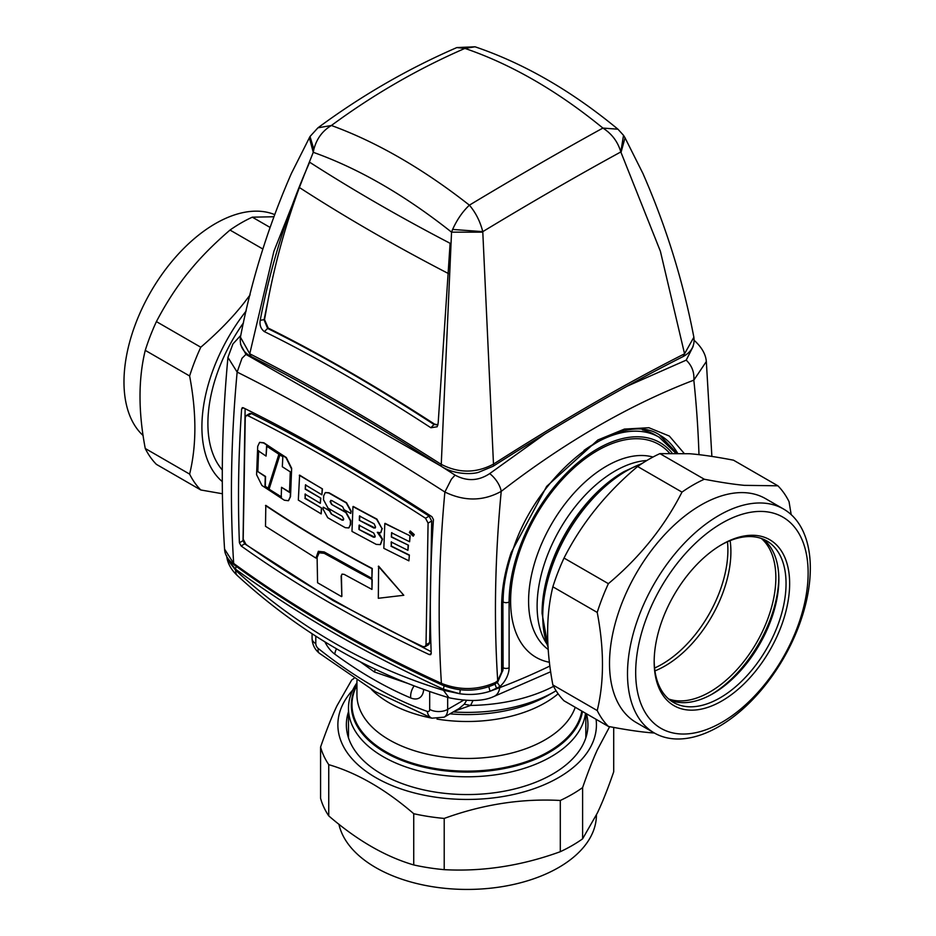 <?xml version="1.0" encoding="UTF-8"?>
<svg xmlns="http://www.w3.org/2000/svg" width="936" height="936" viewBox="0 0 936 936"><rect width="100%" height="100%" fill="white"/><g stroke="black" fill="none" stroke-linecap="round" stroke-linejoin="round"><path stroke-width="1.4" d="M454.767 711.044L470.574 705.44L473.054 700.456M493.588 696.606A16.953 11.314 -110.7 0 0 493.752 696.548L493.752 696.548A16.953 11.314 -110.7 0 0 499.754 687.609A813.712 469.802 120 0 0 549.912 666.022M488.849 686.767L490.031 691.248L499.754 687.609A1220.953 704.925 120 0 1 499.684 686.685L490.031 691.248C480.472 694.383 470.41 695.214 459.822 693.751L443.43 690.277L449.011 697.765M550.696 671.744L493.752 696.548C483.526 701.321 468.62 701.731 449.023 697.765L449.093 697.788M449.023 697.765C410.377 686.1 373.253 670 337.674 649.467C302.117 628.922 268.726 604.328 237.487 575.698A16.953 9.079 -47.5 0 1 235.696 570.34L227.635 559.705L226.688 556.429M553.574 686.345A129.273 74.634 0 0 1 470.574 705.44L464.244 704.2L466.549 700.479M312.074 633.73L312.074 638.457A12.718 7.336 0 0 0 315.795 643.652A4.235 2.445 -120 0 0 318.228 648.461A411.138 237.37 -120 0 0 372.739 685.889A411.138 237.37 -120 0 0 427.249 711.407A12.718 8.588 -70.4 0 0 431.964 718.181L444.155 717.163L459.003 708.599L464.244 704.2M444.132 685.866L443.348 689.177L459.822 693.751L460.219 689.785M236.363 566.455A4.235 2.714 -53.9 0 0 235.615 569.252L235.696 570.34A784.859 627.097 100 0 0 334.199 642.88A784.859 627.097 -80 0 0 443.43 690.277A1263.062 729.226 120 0 1 443.348 689.177A1267.8 731.964 180 0 1 333.45 632.701A1267.8 731.964 180 0 1 235.615 569.252L227.635 559.705L227.834 558.347M672.118 453.036A125.038 72.189 120 0 0 597.531 448.824A125.038 72.189 120 0 0 509.114 601.953L509.114 667.719A16.953 9.793 120 0 1 499.684 686.685A4.235 1.872 -129.7 0 0 497.051 682.672M494.98 684.146L496.7 688.592M407.897 683.455L374.412 671.978L360.22 661.775M585.526 713.22A118.685 68.515 180 0 1 581.034 727.564A118.685 68.515 180 0 1 450.274 776.096A118.685 68.515 180 0 1 348.473 708.283A118.685 68.515 180 0 1 353.27 688.99A118.685 68.515 180 0 1 356.944 682.847M548.122 647.209A118.685 68.515 -60 0 1 586.427 505.92A118.685 68.515 -60 0 1 641.745 463.694M654.58 668.035A93.249 53.832 120 0 0 727.483 541.769M695.436 341.5L694.231 340.645M711.875 456.417L706.329 361.518L693.822 380.168C661.951 392.336 629.858 407.745 597.531 426.395C565.204 445.068 533.099 466.725 501.228 491.365C494.957 557.318 493.787 620.451 497.718 680.776L495.296 682.519C477.582 690.241 459.623 690.522 441.406 683.362A1268.432 732.326 180 0 1 233.672 563.425L224.57 549.104C224.78 554.767 228.091 560.102 234.491 565.087L233.672 563.425A1263.062 729.226 -60 0 1 237.147 372.095C299.614 403.24 368.854 443.219 444.881 492.02C464.42 501.497 483.198 501.286 501.228 491.365A16.953 8.014 52.3 0 0 489.692 473.604C478.53 481.022 466.994 481.537 455.083 475.137L451.386 479.197L444.881 492.02A1263.062 729.226 120 0 0 441.406 683.362L442.272 685.058C459.868 692.055 477.255 691.856 494.419 684.438L495.296 682.519M693.073 346.601L686.217 360.138C691.903 365.625 694.442 372.306 693.822 380.168A1220.953 704.925 120 0 1 698.981 454.674M224.57 549.104C220.65 487.773 221.774 423.879 227.939 357.423L237.147 372.095L241.979 358.301L245.934 354.393L440.645 465.917M240.494 344.308L245.934 354.393M677.547 453.082A131.391 75.863 120 0 0 660.231 435.392C621.621 407.956 536.819 471.674 512.191 552.217C506.002 570.714 502.889 588.159 502.854 604.551L502.854 670.305L497.73 682.028A4.235 1.439 -135.2 0 0 497.73 682.028A4.235 1.439 -135.2 0 0 497.718 680.776L501.614 672.036L501.614 606.282C501.661 589.376 504.843 571.475 511.173 552.591L546.683 486.369L597.835 439.99L624.417 429.086L648.882 427.729L669.334 436.047L684.146 453.363M239.405 542.763L241.102 545.934C297.25 585.959 359.986 622.183 429.32 654.603L430.7 654.662L431.227 653.503C429.507 610.249 430.244 565.625 433.45 519.632L431.917 516.707C363.238 472.2 300.304 435.86 243.138 407.722L241.628 408.892C238.434 454.873 237.685 499.496 239.405 542.763L243.032 540.669L244.717 543.851L241.102 545.934M242.202 407.698L243.138 407.722M243.032 540.669L245.127 408.704M431.157 651.678L333.052 600.573L244.717 543.851M348.906 527.857L350.626 524.569L350.766 520.685L346.098 512.308L331.578 504.422L330.151 501.79A1271.989 734.386 -60 0 1 330.174 501.427L331.742 500.526A1270.211 733.344 0 0 0 342.623 506.704L344.05 509.687A1270.339 733.426 0 0 0 350.766 513.419L350.86 511.29L346.238 502.889A1269.824 733.134 0 0 1 328.723 492.921L325.26 492.628L323.68 495.834L323.505 499.742L328.056 508.19A1270.76 733.672 0 0 0 342.225 516.274L343.688 518.895L342.085 520.159L343.664 519.246M342.389 519.983L331.215 513.981A1270.959 733.777 0 0 0 342.085 520.159L343.325 520.147M331.215 513.981L329.776 511.349A1271.989 734.386 -60 0 1 329.788 510.997A1270.854 733.719 0 0 1 323.224 507.172L323.142 509.289L327.74 517.713A1271.217 733.929 0 0 0 345.255 527.67L348.765 527.939L350.321 524.745L350.462 520.861L345.793 512.483A1270.444 733.485 0 0 1 331.578 504.422M331.742 500.526L330.151 501.79M325.412 492.547L329.016 492.757L346.531 502.714L351.164 511.115L350.766 513.419M331.519 513.805L329.788 510.997M330.092 510.822L323.224 507.172M331.882 504.247L330.455 501.614M330.817 500.362L330.466 501.263M245.255 417.55L246.215 415.572L247.794 415.619C301.895 442.599 361.132 476.798 425.506 518.228L428.08 523.107L426.02 644.74L425.131 646.682L422.838 646.577C358.09 615.9 299.146 581.864 246.016 544.483L243.196 539.183L245.255 417.55M413.338 536.082L414.25 534.561L410.296 531.005M259.74 442.33L263.894 442.786A1268.736 732.502 0 0 0 286.311 457.529L291.646 468.304L290.219 496.805L288.417 500.725L284.333 500.21L261.916 485.468L256.581 474.704L257.704 446.367L259.588 442.412L263.601 442.962L286.018 457.704L291.342 468.48M288.569 500.62L290.523 496.642L291.646 468.304M403.79 595.273L378.624 566.14L378.32 598.279L403.79 595.273L378.32 566.315M315.935 558.102L318.322 551.327L324.207 551.947L371.92 578.378L372.271 568.491A1271.509 734.093 0 0 1 265.812 505.37L265.508 526.301L315.935 558.102L318.439 551.257M305.733 484.743L305.241 489.177L305.428 484.918L321.89 494.793L322.464 488.92A1269.403 732.888 0 0 1 299.614 475.125L298.327 500.093L321.177 513.887L321.668 508.072A1270.538 733.532 0 0 1 305.195 498.198L305.347 493.962M305.545 489.001A1270.047 733.251 0 0 0 320.826 498.174L305.241 489.177M305.195 498.198L305.042 494.138L320.323 503.311L320.826 498.174M409.371 555.025L408.892 560.84L409.371 555.025A1270.538 733.532 0 0 1 391.318 546.074L391.47 541.827M384.813 523.528L385.117 523.353A1269.403 732.888 0 0 0 410.179 535.872L384.813 523.528L383.83 548.32L408.892 560.84M391.856 532.607L391.365 537.042L391.552 532.783L409.605 541.745L410.179 535.872M391.669 536.866A1270.047 733.251 0 0 0 408.424 545.197L391.365 537.042M391.318 546.074L391.178 542.002L407.92 550.321L408.424 545.197M341.441 575.909L341.851 596.431L341.137 576.085L342.155 574.072M319.34 552.696L324.5 553.153A1271.568 734.128 0 0 0 372.224 579.595L324.207 553.328L319.164 552.802L317.105 557.423L317.573 582.765L341.546 596.606M341.137 576.085L341.991 574.154L344.144 574.353L371.966 589.423L372.224 579.595M380.472 544.518L382.496 539.113L378.869 532.912M352.966 506.61L353.27 506.435A1269.403 732.888 0 0 0 376.904 519.094L381.982 528.618L376.6 519.269L352.966 506.61L351.983 531.402L376.249 544.389L380.32 544.623L382.192 539.288L377.313 532.291L380.671 532.76L381.982 528.618M380.812 532.666L382.274 528.442M246.215 415.572L249.842 413.478L251.421 413.525L247.794 415.619M251.421 413.525C305.499 440.517 364.736 474.716 429.133 516.134L431.707 521.013L429.636 642.658L428.758 644.6L425.131 646.682M413.946 534.737L410.143 531.075L409.383 532.525L413.185 536.176L413.946 534.737M372.271 568.491L371.966 568.667C334.292 548.847 298.806 527.81 265.508 505.534M371.92 578.378L371.966 568.667M321.668 508.072L304.89 498.373M321.177 513.887L321.364 508.248M322.464 488.92L299.309 475.301M321.89 494.793L322.159 489.095M320.323 503.311L320.521 498.35M409.067 555.2L391.014 546.238M409.605 541.745L409.874 536.047M407.92 550.321L408.119 545.372M371.966 589.423L371.92 579.758M413.455 534.503L410.471 531.625L409.874 532.76L412.858 535.638L413.455 534.503M268.878 489.06A1271.509 734.093 0 0 0 281.233 497.156L281.514 487.305A1271.123 733.871 0 0 0 289.481 492.394L290.289 471.849A1269.976 733.216 0 0 1 282.321 466.76L282.836 456.78A1269.251 732.794 0 0 1 279.724 454.767L268.878 489.06L281.537 496.981M266.584 446.086A1269.251 732.794 0 0 0 278.881 454.217L268.035 488.51A1271.509 734.093 0 0 1 264.982 486.463L265.251 476.623A1271.123 733.871 0 0 1 257.529 471.393L258.336 450.848A1269.976 733.216 0 0 0 266.07 456.078L266.584 446.086M375.219 528.033L359.295 520.264L359.471 515.993A1270.211 733.344 0 0 0 374.131 523.809L375.593 527.12L373.944 528.068L375.593 527.12M359.295 520.264A1270.468 733.496 0 0 0 373.944 528.068L374.248 527.892M374.868 537.229L358.944 529.46L359.096 525.213A1270.749 733.66 0 0 0 373.745 533.029L375.231 536.328L373.593 537.264L375.231 536.328M358.944 529.46A1270.959 733.777 0 0 0 373.593 537.264L373.897 537.1M410.635 531.554L410.179 532.584L413.01 535.532M269.17 488.885L280.028 454.592M281.514 487.305L289.774 492.219M257.529 471.393L265.555 476.447L265.286 486.287L268.339 488.335M257.821 471.217L258.64 450.672M266.877 445.91L266.07 456.078M359.599 520.088L359.787 515.83M359.248 529.285L359.401 525.049M482.754 232.151L451.55 232.151C404.878 195.168 358.78 168.55 313.256 152.311L273.909 251.281L249.748 353.796L240.435 337.182C239.405 345.688 242.962 352.123 251.117 356.522L249.748 353.796C307.85 383.187 371.545 419.96 440.809 464.116C458.511 473.382 476.073 473.382 493.483 464.116C562.758 419.96 626.453 383.187 684.555 353.808L693.868 337.229C695.003 345.583 691.447 352.018 683.186 356.522L684.555 353.796L660.395 251.281L620.825 151.948C617.807 141.722 611.828 133.766 602.901 128.08C560.793 151.234 516.298 176.939 469.392 205.159C475.687 212.554 480.145 221.387 482.777 231.648L452.626 229.437L451.55 232.151L441.172 466.257C454.323 474.868 472.832 474.412 478.811 472.212L493.132 466.257A4.235 1.849 -122.5 0 0 493.483 464.116L482.777 231.648C531.285 202.293 577.301 175.722 620.825 151.948L623.528 135.334L617.947 129.203L602.901 128.08C580.367 109.617 557.517 93.694 534.327 80.297C511.138 66.912 488.007 56.289 464.911 48.403L456.85 47.572L475.055 46.8L464.911 48.403C418.006 68.796 373.499 94.489 331.402 125.494L317.947 127.811C361.705 95.484 408.014 68.737 456.85 47.572M624.955 137.674L642.903 173.429C666.069 226.348 683.058 280.94 693.868 337.217L693.868 337.229M452.626 229.437C457.06 219.609 462.641 211.524 469.392 205.159L469.392 205.159C446.296 187.024 423.166 171.253 399.976 157.868C376.787 144.483 353.925 133.696 331.402 125.494L331.402 125.494C322.499 130.794 316.66 138.727 313.852 149.315L313.256 152.311L309.348 137.674M623.528 135.334L625.037 137.814L621.048 152.311M304.2 174.845L309.629 162.209C352.954 190.043 399.777 217.082 450.111 243.301L438.177 423.049L437.182 426.757L430.876 427.752C371.428 389.013 315.923 356.967 264.361 331.613C260.816 328.852 259.436 325.073 260.208 320.299C269.697 270.598 284.357 222.113 304.2 174.845M313.852 149.315L310.027 136.492M617.971 129.226L617.947 129.215C571.662 90.909 524.031 63.437 475.055 46.8M438.001 424.827L434.62 424.148C375.032 385.585 319.562 353.562 268.222 328.08L267.614 328.442L264.069 319.855L268.035 300.397C275.301 262.139 285.749 224.511 299.391 187.516L304.294 174.845M268.035 300.397L264.525 319.597L260.208 320.299M437.966 424.932L434 424.499L430.876 427.752M434.62 424.148L434 424.499C374.599 385.831 319.141 353.808 267.614 328.442L264.361 331.613M268.222 328.08L264.525 319.597M222.405 493.752L200.784 489.973A148.344 85.656 -60 0 1 189.622 474.107C196.619 445.431 196.619 412.717 189.622 375.98A148.344 85.656 -60 0 1 200.784 347.233C218.544 331.952 233.181 316.871 244.717 302L250.099 294.899M189.622 474.107L145.255 448.496A148.344 85.656 120 0 0 156.406 464.361L200.784 489.973M222.3 481.619A129.273 74.634 -60 0 1 246.215 310.892M145.255 448.496C138.271 411.746 138.271 379.033 145.255 350.356L189.622 375.98M273.628 216.766L252.322 217.175A148.344 85.656 120 0 0 230.01 230.057C214.051 243.781 200.714 257.236 189.996 270.41C177.875 284.942 166.69 302.012 156.406 321.61A148.344 85.656 120 0 0 145.255 350.356M156.406 321.61L200.784 347.233M230.01 230.057L262.84 249.011M274.459 214.508A129.273 74.634 120 0 0 171.569 261.846A129.273 74.634 120 0 0 143.126 435.544M252.322 217.175L269.896 227.319M243.5 322.803A120.802 69.744 120 0 0 207.897 423.481A120.802 69.744 120 0 0 222.3 469.977M353.948 678.448A148.344 85.644 0 0 0 351.69 680.027L336.972 705.779C331.976 716.204 326.512 729.963 320.58 747.057L320.58 798.291A148.344 85.644 0 0 0 328.747 815.888L328.747 764.653A148.344 85.644 180 0 1 320.58 747.057M596.08 719.316A129.273 74.634 180 0 1 591.201 745.828A129.273 74.634 180 0 1 430.759 796.431A129.273 74.634 180 0 1 343.102 703.802A129.273 74.634 180 0 1 352.732 690.078M613.712 727.424L613.712 771.802C607.792 788.884 602.328 802.643 597.332 813.068L582.613 838.82L582.613 787.585C587.937 772.235 592.839 759.669 597.332 749.888L609.652 726.664M582.613 787.585A148.344 85.644 180 0 1 560.301 800.467C521.609 798.385 482.906 804.375 444.214 818.427A148.344 85.644 180 0 1 413.735 813.712C385.41 789.294 357.084 772.937 328.747 764.653M582.613 838.82A148.344 85.644 0 0 1 560.301 851.702C521.609 865.765 482.906 871.744 444.214 869.661L444.214 818.427M328.747 815.888C357.084 840.306 385.41 856.662 413.735 864.946A148.344 85.644 0 0 0 444.214 869.661M338.902 824.207A129.273 74.634 0 0 0 456.885 889.2A129.273 74.634 0 0 0 591.201 835.813A129.273 74.634 0 0 0 596.431 814.963M413.735 864.946L413.735 813.712M560.301 851.702L560.301 800.467M348.473 711.816A120.802 69.744 0 0 0 381.736 774.13A120.802 69.744 0 0 0 501.158 791.739A120.802 69.744 0 0 0 552.568 774.13A120.802 69.744 0 0 0 586.416 713.735M552.86 586.802L597.226 612.425A148.344 85.656 -60 0 1 608.388 583.666C639.908 557.189 664.443 526.664 681.981 492.114L637.615 466.502C606.095 492.979 581.56 523.505 564.022 558.055A148.344 85.656 120 0 0 552.86 586.802C545.875 615.478 545.875 648.192 552.86 684.941A148.344 85.656 120 0 0 564.022 700.807L608.388 726.418A148.344 85.656 -60 0 1 597.226 710.553L552.86 684.941M608.388 583.666L564.022 558.055M681.981 492.114A148.344 85.656 -60 0 1 704.293 479.232L659.927 453.621A148.344 85.656 -60 0 0 637.615 466.502M704.293 479.232C720.252 482.297 733.59 484.333 744.307 485.339L777.898 485.807L733.52 460.196C715.759 456.78 701.122 454.627 689.586 453.738L659.927 453.621M597.226 612.425C604.223 649.163 604.223 681.876 597.226 710.553M654.416 733.028L652.322 732.876C640.797 731.987 626.149 729.834 608.388 726.418M654.276 732.947L636.293 722.569A129.273 74.634 -60 0 1 627.752 589.598A129.273 74.634 -60 0 1 744.752 492.675A129.273 74.634 -60 0 1 765.566 498.654L783.549 509.032A129.273 74.634 -60 0 1 792.078 642.014A129.273 74.634 -60 0 1 675.078 738.925A129.273 74.634 -60 0 1 654.276 732.947A129.273 74.634 -60 0 1 645.735 599.976A129.273 74.634 -60 0 1 762.735 503.053A129.273 74.634 -60 0 1 783.549 509.032M791.177 514.636L789.048 501.673A148.344 85.656 -60 0 0 777.898 485.807M680.566 733.964A121.937 70.399 -60 0 1 646.238 618.673A121.937 70.399 -60 0 1 763.238 511.489A121.937 70.399 -60 0 1 797.577 626.769A121.937 70.399 -60 0 1 680.566 733.964M762.992 539.089A93.249 53.832 -60 0 1 778.846 579.466A93.249 53.832 -60 0 1 744.529 666.093A93.249 53.832 -60 0 1 712.916 693.67A93.249 53.832 -60 0 1 670.024 700.128M754.381 672.61A95.788 55.306 -60 0 1 654.17 661.834A95.788 55.306 -60 0 1 689.434 572.832A95.788 55.306 -60 0 1 721.902 544.506A95.788 55.306 -60 0 1 787.539 565.484A95.788 55.306 -60 0 1 754.381 672.61M654.182 660.781A93.249 53.832 120 0 0 673.487 702.445A93.249 53.832 120 0 0 751.725 670.246A93.249 53.832 120 0 0 766.736 540.926A93.249 53.832 120 0 0 721.001 545.044M654.943 670.89A93.249 53.832 120 0 0 730.899 551.784A93.249 53.832 120 0 0 730.127 540.645M668.667 699.017A93.249 53.832 120 0 0 738.445 667.976A93.249 53.832 120 0 0 775.85 577.734A93.249 53.832 120 0 0 761.354 538.469M778.834 577.758A97.484 56.289 -60 0 1 711.43 694.5M449.935 713.829A115.163 66.491 0 0 0 548.59 695.109L556.101 690.756M453.211 711.945A124.312 71.768 0 0 0 555.048 691.376M558.125 693.787A110.202 63.625 180 0 1 436.983 719.07M431.882 718.158A110.202 63.625 180 0 1 371.416 689.387M356.944 680.413L356.944 694.863A110.202 63.625 0 0 0 451.48 757.832A110.202 63.625 0 0 0 572.89 712.776A110.202 63.625 0 0 0 575.23 707.277M669.486 453.082A122.92 70.972 120 0 0 555.855 486.895A122.92 70.972 120 0 0 549.455 662.278M315.795 643.652L315.795 636.141M427.249 711.407A4.235 2.445 -120 0 0 429.682 709.406L429.682 691.517M324.932 641.874A21.189 12.238 -120 0 0 334.784 654.112A402.667 232.479 -120 0 0 372.739 678.963A402.667 232.479 -120 0 0 410.705 697.94A21.189 12.238 -120 0 0 423.657 689.399M447.665 697.367L447.665 709.406A12.718 7.336 180 0 1 429.682 709.406M463.414 700.315L447.665 709.406A16.953 9.793 -120 0 1 444.155 717.163M431.964 718.181L375.371 691.704L319.293 653.211A12.718 5.838 -51.4 0 1 318.228 648.461M356.944 685.327A115.163 66.491 0 0 0 356.639 685.924A115.163 66.491 180 0 0 434.725 768.444A115.163 66.491 180 0 0 577.664 723.364A115.163 66.491 0 0 0 581.782 711.067M583.959 450.438A129.273 74.634 120 0 1 594.524 443.629A129.273 74.634 -60 0 1 659.166 437.229L654.673 434.632A129.273 74.634 -60 0 0 642.412 429.835M503.732 589.411A129.273 74.634 120 0 0 503.112 601.953A4.235 2.445 0 0 0 509.114 601.953M502.889 601.825L503.112 667.719A4.235 2.445 180 0 0 509.114 667.719M502.854 670.328A12.718 7.336 120 0 0 503.112 667.719L502.854 667.567M652.977 457.037A110.202 63.625 120 0 0 569.158 498.712A110.202 63.625 120 0 0 548.262 649.502M646.823 460.512A110.202 63.625 120 0 0 577.676 503.626A110.202 63.625 120 0 0 546.916 644.038M410.705 697.94A12.718 8.26 -67.1 0 1 414.133 685.877M334.784 654.112A12.718 6.295 -53.8 0 1 336.492 648.788M375.359 669.287L374.412 671.978M582.473 711.465A115.83 66.877 180 0 1 578.296 724.019A115.83 66.877 180 0 1 434.538 769.357A115.83 66.877 180 0 1 356.008 686.357A115.83 66.877 180 0 1 356.944 684.59M542.084 613.209A115.163 66.491 -60 0 1 542.084 612.94A115.163 66.491 -60 0 1 584.473 505.931A115.163 66.491 120 0 1 623.516 471.884L623.984 471.615A115.83 66.877 120 0 0 584.719 505.861A115.83 66.877 120 0 0 542.084 613.478L548.122 647.221M441.523 466.479L455.083 475.137M544.892 434L489.692 473.604M627.19 386.182L686.217 360.138M502.854 670.305A4.235 2.445 180 0 1 501.614 672.036M502.854 604.551A4.235 2.445 180 0 1 501.614 606.282M676.74 453.071L659.634 435.053L675.991 453.059M243.418 407.85L241.628 408.892M431.227 653.503L429.32 654.603M429.636 642.658L426.02 644.74M431.707 521.013L428.08 523.107M429.133 516.134L425.506 518.228M299.391 187.516C345.127 217.105 394.793 245.794 448.414 273.558M237.487 575.698C231.005 569.661 227.354 562.922 226.57 555.493M675.628 453.047L659.166 437.229M312.074 638.457C312.296 644.471 314.707 649.385 319.293 653.211M644.214 430.045L654.673 434.632M623.984 471.615L642.505 463.203M585.831 737.825L585.831 713.396M348.473 737.825L348.473 708.283M706.329 361.518C705.779 354.615 702.117 347.923 695.354 341.418L694.231 340.4M227.939 357.423L232.924 343.945L240.809 335.369M497.73 682.028L494.419 684.438M234.491 565.087C295.741 609.745 364.993 649.736 442.272 685.058M493.132 466.257C562.068 422.311 625.423 385.737 683.186 356.522M251.117 356.522C308.88 385.737 372.224 422.311 441.172 466.257M317.947 127.811L310.003 136.516L291.4 173.429C268.234 226.348 251.246 280.94 240.423 337.217"/></g></svg>
